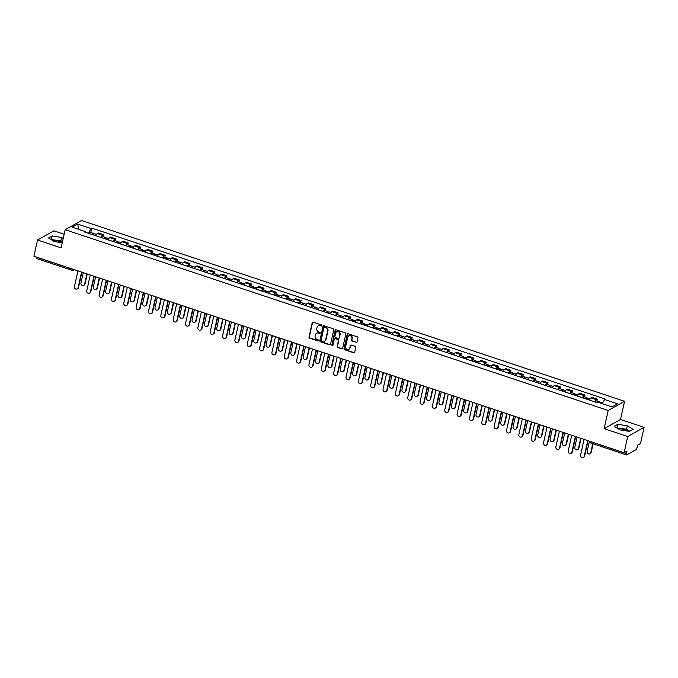 <?xml version="1.0" encoding="UTF-8"?>
<svg xmlns="http://www.w3.org/2000/svg" width="678" height="678" viewBox="0 0 678 678"><rect width="100%" height="100%" fill="white"/><g stroke="black" fill="none" stroke-linecap="round" stroke-linejoin="round"><path stroke-width="1.02" d="M321.838 325.635A0.602 0.542 -119.3 0 0 321.423 324.898L313.168 322.152A0.856 0.78 -119.3 0 0 312.211 322.686L308.999 337.085A0.856 0.78 -119.3 0 0 309.592 338.136L317.846 340.89A0.602 0.542 -119.3 0 0 318.516 340.509A0.602 0.542 -119.3 0 0 318.101 339.771L317.033 339.415A2.754 2.483 -119.3 0 1 315.117 336.025L315.389 334.83A2.754 2.483 -119.3 0 1 318.44 333.093L319.507 333.449A0.602 0.542 -119.3 0 0 320.177 333.076A0.602 0.542 -119.3 0 0 319.762 332.33L318.694 331.974A2.754 2.483 -119.3 0 1 316.779 328.593L317.05 327.389A2.754 2.483 -119.3 0 1 320.109 325.66L321.177 326.016A0.602 0.542 -119.3 0 0 321.838 325.635M52.562 240.47A6.831 2.068 -167.4 0 1 59.766 241.495A6.831 2.068 -167.4 0 1 62.291 242.58M618.234 428.801A6.831 2.068 -167.4 0 1 625.438 429.827A6.831 2.068 -167.4 0 1 628.498 431.25M356.069 342.492A0.856 0.78 -119.3 0 0 357.026 341.949L357.925 337.907A0.856 0.78 -119.3 0 0 357.331 336.847L348.161 333.796A0.856 0.78 -119.3 0 0 347.212 334.339L343.992 348.729A0.856 0.78 -119.3 0 0 344.594 349.789L353.755 352.84A0.856 0.78 -119.3 0 0 354.713 352.297L355.797 347.424A0.856 0.78 -119.3 0 0 355.204 346.365L351.28 345.06A0.856 0.78 -119.3 0 0 350.323 345.602L349.78 348.017A2.297 2.076 -119.3 0 1 346.466 349.034A2.297 2.076 -119.3 0 1 345.627 346.636L347.746 337.161A2.297 2.076 -119.3 0 1 351.06 336.144A2.297 2.076 -119.3 0 1 351.899 338.542L351.551 340.127A0.856 0.78 -119.3 0 0 352.145 341.178L356.399 342.305A0.856 0.78 -119.3 0 0 356.823 342.322M608.2 410.504L604.14 428.666L627.726 436.513L624.099 452.726L33.9 256.225L37.527 240.012L61.105 247.868L65.164 229.706L608.2 410.504L624.574 401.308L81.546 220.511L65.164 229.706M333.771 329.864A0.856 0.78 -119.3 0 0 333.169 328.805L324.008 325.754A0.856 0.78 -119.3 0 0 323.05 326.296L319.83 340.687A0.856 0.78 -119.3 0 0 320.431 341.746L329.601 344.797A0.856 0.78 -119.3 0 0 330.55 344.255L333.771 329.864M336.085 329.779L345.255 332.83A0.856 0.78 -119.3 0 1 345.848 333.89L342.636 348.28A0.856 0.78 -119.3 0 1 341.678 348.823L337.754 347.517A0.856 0.78 -119.3 0 1 337.152 346.458L338.458 340.619A0.856 0.78 -119.3 0 0 337.864 339.559L335.263 338.695A0.856 0.78 -119.3 0 0 334.305 339.237L332.949 345.314A0.602 0.542 -119.3 0 1 332.076 345.577A0.602 0.542 -119.3 0 1 331.856 344.949L335.127 330.322A0.856 0.78 -119.3 0 1 336.085 329.779M627.726 436.513L644.1 427.326L640.473 443.539L637.574 445.166L637.015 447.692A1.754 0.534 108.4 0 1 635.998 449.684L626.726 454.887A1.754 0.534 108.4 0 1 626.531 454.921L590.691 442.98A1.754 0.534 -71.6 0 1 590.589 441.692L626.43 453.624A1.754 0.534 108.4 0 0 626.531 454.921M64.156 234.241L53.901 230.825L37.527 240.012M644.1 427.326L620.514 419.479L624.574 401.308M624.099 452.726L626.997 451.099L626.43 453.624M36.527 258.386A1.754 0.534 -71.6 0 1 36.332 258.42A1.754 0.534 -71.6 0 1 36.231 257.123L72.08 269.056A1.754 0.525 12.6 0 0 73.182 269.302M100.997 237.461A4.026 1.229 -71.6 0 1 102.539 235.283L97.31 233.546A4.026 1.229 108.4 0 0 95.767 235.724M97.31 233.546L98.31 232.986L103.531 234.724L103.107 236.622M102.539 235.283L103.531 234.724M115.455 240.732L115.879 238.834L110.658 237.097L109.658 237.656A4.026 1.229 108.4 0 0 108.116 239.834M113.336 241.571A4.026 1.229 -71.6 0 1 114.879 239.393L115.879 238.834M127.803 244.843L128.227 242.944L123.006 241.207L122.006 241.766A4.026 1.229 108.4 0 0 120.464 243.944M125.684 245.682A4.026 1.229 -71.6 0 1 127.227 243.504L128.227 242.944M140.143 248.953L140.566 247.055L135.346 245.317L134.346 245.877A4.026 1.229 108.4 0 0 132.812 248.046M138.032 249.792A4.026 1.229 -71.6 0 1 139.575 247.614L140.566 247.055M152.491 253.064L152.914 251.165L147.694 249.428L146.694 249.987A4.026 1.229 108.4 0 0 145.151 252.157M150.372 253.903A4.026 1.229 -71.6 0 1 151.914 251.724L152.914 251.165M164.839 257.174L165.263 255.275L160.042 253.538L159.042 254.097A4.026 1.229 108.4 0 0 157.499 256.267M162.72 258.013A4.026 1.229 -71.6 0 1 164.262 255.835L165.263 255.275M177.178 261.284L177.611 259.386L172.382 257.64L171.381 258.208A4.026 1.229 108.4 0 0 169.847 260.377M175.068 262.123A4.026 1.229 -71.6 0 1 176.611 259.945L177.611 259.386M189.526 265.395L189.95 263.496L184.73 261.75L183.73 262.318A4.026 1.229 108.4 0 0 182.187 264.488M187.408 266.234A4.026 1.229 -71.6 0 1 188.95 264.056L189.95 263.496M201.875 269.505L202.298 267.607L197.078 265.861L196.078 266.429A4.026 1.229 108.4 0 0 194.535 268.598M199.756 270.344A4.026 1.229 -71.6 0 1 201.298 268.166L202.298 267.607M214.214 273.615L214.646 271.717L209.417 269.971L208.417 270.539A4.026 1.229 108.4 0 0 206.883 272.709M212.104 274.454A4.026 1.229 -71.6 0 1 213.646 272.276L214.646 271.717M226.562 277.726L226.986 275.827L221.765 274.082L220.765 274.649A4.026 1.229 108.4 0 0 219.223 276.819M224.443 278.565A4.026 1.229 -71.6 0 1 225.986 276.387L226.986 275.827M238.91 281.836L239.334 279.938L234.113 278.192L233.113 278.76A4.026 1.229 108.4 0 0 231.571 280.929M236.791 282.675A4.026 1.229 -71.6 0 1 238.334 280.497L239.334 279.938M251.25 285.947L251.682 284.048L246.453 282.302L245.453 282.87A4.026 1.229 108.4 0 0 243.919 285.04M249.14 286.786A4.026 1.229 -71.6 0 1 250.682 284.607L251.682 284.048M263.598 290.057L264.022 288.158L258.801 286.413L257.801 286.98A4.026 1.229 108.4 0 0 256.259 289.15M261.479 290.887A4.026 1.229 -71.6 0 1 263.022 288.718L264.022 288.158M275.946 294.167L276.37 292.269L271.149 290.523L270.149 291.082A4.026 1.229 108.4 0 0 268.607 293.26M273.827 294.998A4.026 1.229 -71.6 0 1 275.37 292.828L276.37 292.269M288.286 298.278L288.718 296.379L283.489 294.633L282.489 295.193A4.026 1.229 108.4 0 0 280.955 297.371M286.175 299.108A4.026 1.229 -71.6 0 1 287.718 296.939L288.718 296.379M300.634 302.388L301.057 300.481L295.837 298.744L294.837 299.303A4.026 1.229 108.4 0 0 293.294 301.481M298.515 303.219A4.026 1.229 -71.6 0 1 300.057 301.049L301.057 300.481M312.982 306.498L313.406 304.591L308.185 302.854L307.185 303.413A4.026 1.229 108.4 0 0 305.642 305.592M310.863 307.329A4.026 1.229 -71.6 0 1 312.405 305.159L313.406 304.591M325.321 310.609L325.754 308.702L320.524 306.964L319.524 307.524A4.026 1.229 108.4 0 0 317.99 309.702M323.211 311.439A4.026 1.229 -71.6 0 1 324.754 309.27L325.754 308.702M337.669 314.719L338.093 312.812L332.873 311.075L331.873 311.634A4.026 1.229 108.4 0 0 330.33 313.812M335.551 315.55A4.026 1.229 -71.6 0 1 337.093 313.38L338.093 312.812M350.018 318.829L350.441 316.923L345.221 315.185L344.221 315.745A4.026 1.229 108.4 0 0 342.678 317.923M347.899 319.66A4.026 1.229 -71.6 0 1 349.441 317.49L350.441 316.923M362.357 322.94L362.789 321.033L357.56 319.296L356.56 319.855A4.026 1.229 108.4 0 0 355.026 322.033M360.247 323.77A4.026 1.229 -71.6 0 1 361.789 321.601L362.789 321.033M374.705 327.05L375.129 325.143L369.908 323.406L368.908 323.965A4.026 1.229 108.4 0 0 367.366 326.143M372.595 327.881A4.026 1.229 -71.6 0 1 374.129 325.711L375.129 325.143M387.053 331.161L387.477 329.254L382.256 327.516L381.256 328.076A4.026 1.229 108.4 0 0 379.714 330.254M384.935 331.991A4.026 1.229 -71.6 0 1 386.477 329.822L387.477 329.254M399.393 335.271L399.825 333.364L394.596 331.627L393.596 332.186A4.026 1.229 108.4 0 0 392.062 334.364M397.283 336.102A4.026 1.229 -71.6 0 1 398.825 333.923L399.825 333.364M411.741 339.381L412.165 337.474L406.944 335.737L405.944 336.296A4.026 1.229 108.4 0 0 404.402 338.475M409.631 340.212A4.026 1.229 -71.6 0 1 411.165 338.034L412.165 337.474M424.089 343.492L424.513 341.585L419.292 339.848L418.292 340.407A4.026 1.229 108.4 0 0 416.75 342.585M421.97 344.322A4.026 1.229 -71.6 0 1 423.513 342.144L424.513 341.585M436.429 347.602L436.861 345.695L431.632 343.958L430.632 344.517A4.026 1.229 108.4 0 0 429.098 346.695M434.318 348.433A4.026 1.229 -71.6 0 1 435.861 346.255L436.861 345.695M448.777 351.713L449.2 349.806L443.98 348.068L442.98 348.628A4.026 1.229 108.4 0 0 441.437 350.806M446.666 352.543A4.026 1.229 -71.6 0 1 448.2 350.365L449.2 349.806M461.125 355.823L461.549 353.916L456.328 352.179L455.328 352.738A4.026 1.229 108.4 0 0 453.785 354.916M459.006 356.653A4.026 1.229 -71.6 0 1 460.548 354.475L461.549 353.916M473.464 359.933L473.897 358.026L468.668 356.289L467.667 356.848A4.026 1.229 108.4 0 0 466.133 359.026M471.354 360.764A4.026 1.229 -71.6 0 1 472.897 358.586L473.897 358.026M485.812 364.044L486.236 362.137L481.016 360.399L480.016 360.959A4.026 1.229 108.4 0 0 478.473 363.137M483.702 364.874A4.026 1.229 -71.6 0 1 485.236 362.696L486.236 362.137M498.16 368.154L498.584 366.247L493.364 364.51L492.364 365.069A4.026 1.229 108.4 0 0 490.821 367.247M496.042 368.985A4.026 1.229 -71.6 0 1 497.584 366.806L498.584 366.247M510.5 372.264L510.932 370.358L505.703 368.62L504.703 369.179A4.026 1.229 108.4 0 0 503.169 371.358M508.39 373.095A4.026 1.229 -71.6 0 1 509.932 370.917L510.932 370.358M522.848 376.366L523.272 374.468L518.051 372.731L517.051 373.29A4.026 1.229 108.4 0 0 515.509 375.468M520.738 377.205A4.026 1.229 -71.6 0 1 522.272 375.027L523.272 374.468M535.196 380.477L535.62 378.578L530.399 376.841L529.399 377.4A4.026 1.229 108.4 0 0 527.857 379.578M533.077 381.316A4.026 1.229 -71.6 0 1 534.62 379.138L535.62 378.578M547.536 384.587L547.968 382.689L542.739 380.951L541.739 381.511A4.026 1.229 108.4 0 0 540.205 383.689M545.426 385.426A4.026 1.229 -71.6 0 1 546.968 383.248L547.968 382.689M559.884 388.697L560.308 386.799L555.087 385.062L554.087 385.621A4.026 1.229 108.4 0 0 552.545 387.799M557.774 389.536A4.026 1.229 -71.6 0 1 559.308 387.358L560.308 386.799M572.232 392.808L572.656 390.909L567.435 389.172L566.435 389.731A4.026 1.229 108.4 0 0 564.893 391.909M570.113 393.647A4.026 1.229 -71.6 0 1 571.656 391.469L572.656 390.909M584.572 396.918L585.004 395.02L579.775 393.282L578.775 393.842A4.026 1.229 108.4 0 0 577.241 396.02M582.461 397.757A4.026 1.229 -71.6 0 1 584.004 395.579L585.004 395.02M596.92 401.029L597.343 399.13L592.123 397.393L591.123 397.952A4.026 1.229 108.4 0 0 589.58 400.13M594.809 401.868A4.026 1.229 -71.6 0 1 596.343 399.689L597.343 399.13M85.657 232.351L85.479 231.605L72.19 227.181L77.69 224.096L90.988 228.52L88.538 233.308M602.115 403.613L605.03 398.978L91.75 228.088L90.988 228.52M604.259 399.41L617.556 403.834L612.056 406.919L598.759 402.495L597.988 402.927L84.708 232.037L85.479 231.605M63.215 238.436L61.63 237.461L52.164 235.936L48.519 237.986L54.325 241.554L62.232 242.826M604.14 428.666L620.514 419.479M633.108 429.36L627.294 425.792L617.836 424.275L614.183 426.318L619.997 429.886L629.455 431.403L633.108 429.36M90.767 232.512L91.75 228.088M77.69 224.096L78.877 229.41M62.452 241.851L60.867 240.876L51.062 239.546M60.867 240.876L61.63 237.461M51.401 239.359L52.164 235.936M629.794 431.216L626.531 429.208L616.734 427.886M626.531 429.208L627.294 425.792M617.065 427.691L617.836 424.275M321.736 325.855A0.602 0.542 -119.3 0 1 321.499 325.83L320.431 325.474A2.754 2.483 -119.3 0 0 318.355 325.737M316.694 333.169A2.754 2.483 -119.3 0 1 318.77 332.915L319.838 333.271A0.602 0.542 -119.3 0 0 320.075 333.296M312.744 322.126A0.856 0.78 -119.3 0 0 312.541 322.508L309.329 336.898A0.856 0.78 -119.3 0 0 309.922 337.958L318.177 340.703A0.602 0.542 -119.3 0 0 318.414 340.729M323.584 325.737A0.856 0.78 -119.3 0 0 323.381 326.11L320.16 340.509A0.856 0.78 -119.3 0 0 320.762 341.559L329.923 344.619A0.856 0.78 -119.3 0 0 330.347 344.636M324.609 327.16A0.602 0.542 -119.3 0 0 323.94 327.542L321.118 340.17A0.602 0.542 -119.3 0 0 321.533 340.915L322.66 341.288A2.754 2.483 -119.3 0 0 325.72 339.559L327.652 330.923A2.754 2.483 -119.3 0 0 325.737 327.533L324.94 326.974A0.602 0.542 -119.3 0 0 324.372 327.135M324.737 341.026A2.754 2.483 -119.3 0 0 326.05 339.373L325.72 339.559M324.94 326.974L326.067 327.355A2.754 2.483 -119.3 0 1 327.974 330.737L326.05 339.373M334.839 338.678A0.856 0.78 -119.3 0 1 335.585 338.508L338.186 339.381A0.856 0.78 -119.3 0 1 338.788 340.432L337.483 346.272A0.856 0.78 -119.3 0 0 338.085 347.331L342 348.636A0.856 0.78 -119.3 0 0 342.424 348.653M335.661 329.762A0.856 0.78 -119.3 0 0 335.457 330.135L332.186 344.763A0.602 0.542 -119.3 0 0 332.839 345.534M339.814 334.559A2.297 2.076 -119.3 0 0 336.61 331.864A2.297 2.076 -119.3 0 0 335.661 333.178L334.915 336.517A0.856 0.78 -119.3 0 0 335.508 337.576L338.11 338.441A0.856 0.78 -119.3 0 0 339.068 337.898L340.144 334.381A2.297 2.076 -119.3 0 0 336.78 331.779M338.864 338.28A0.856 0.78 -119.3 0 0 339.398 337.72L339.068 337.898M340.144 334.381L339.398 337.72M348.865 335.763A2.297 2.076 -119.3 0 1 352.229 338.364L351.874 339.941A0.856 0.78 -119.3 0 0 352.475 341L356.399 342.305M348.992 349.229A2.297 2.076 -119.3 0 0 350.111 347.839L349.78 348.017M350.857 345.043A0.856 0.78 -119.3 0 0 350.653 345.416L350.111 347.839M347.738 333.779A0.856 0.78 -119.3 0 0 347.534 334.161L344.322 348.551A0.856 0.78 -119.3 0 0 344.916 349.611L354.086 352.662A0.856 0.78 -119.3 0 0 354.509 352.679M93.462 234.952A2.187 0.67 -71.6 0 1 94.513 233.757L96.479 234.419M83.258 272.658L80.962 282.929A2.017 1.822 -119.3 0 0 83.767 285.294A2.017 1.822 -119.3 0 0 84.606 284.141L86.903 273.87M92.488 234.63L92.928 234.774M92.115 234.503A2.187 0.67 -71.6 0 1 93.174 233.317A2.187 0.67 -71.6 0 1 93.31 234.902M89.267 233.554A2.187 0.67 -71.6 0 1 90.327 232.368L93.174 233.317M87.25 273.988L85.03 283.904A2.017 1.822 60.7 0 1 83.97 285.158M81.911 272.209L78.478 287.574A2.017 1.822 60.7 0 1 77.419 288.828M77.928 270.886L74.41 286.608A2.017 1.822 -119.3 0 0 77.216 288.964A2.017 1.822 -119.3 0 0 78.055 287.819L81.572 272.098M105.802 239.063A2.187 0.67 -71.6 0 1 106.861 237.868L108.827 238.529M95.606 276.768L93.31 287.04A2.017 1.822 -119.3 0 0 96.115 289.404A2.017 1.822 -119.3 0 0 96.954 288.252L99.242 277.98M104.836 238.741L105.276 238.885M104.463 238.614A2.187 0.67 -71.6 0 1 105.514 237.427A2.187 0.67 -71.6 0 1 105.649 239.012M101.607 237.664A2.187 0.67 -71.6 0 1 102.666 236.478L105.514 237.427M99.59 278.099L97.378 288.014A2.017 1.822 60.7 0 1 96.318 289.269M118.15 243.173A2.187 0.67 -71.6 0 1 119.209 241.978L121.176 242.639M107.955 280.878L105.658 291.15A2.017 1.822 -119.3 0 0 108.463 293.515A2.017 1.822 -119.3 0 0 109.294 292.362L111.59 282.09M117.184 242.851L117.616 242.995M116.802 242.724A2.187 0.67 -71.6 0 1 117.862 241.538A2.187 0.67 -71.6 0 1 117.997 243.122M113.955 241.775A2.187 0.67 -71.6 0 1 115.014 240.588L117.862 241.538M111.938 282.209L109.717 292.125A2.017 1.822 60.7 0 1 108.666 293.379M94.259 276.319L90.827 291.684A2.017 1.822 60.7 0 1 89.767 292.938M90.276 274.997L86.759 290.718A2.017 1.822 -119.3 0 0 89.564 293.074A2.017 1.822 -119.3 0 0 90.403 291.93L93.911 276.209M106.607 280.429L103.166 295.794A2.017 1.822 60.7 0 1 102.115 297.049M102.615 279.107L99.107 294.828A2.017 1.822 -119.3 0 0 101.912 297.184A2.017 1.822 -119.3 0 0 102.742 296.04L106.26 280.319M130.498 247.284A2.187 0.67 -71.6 0 1 131.549 246.089L133.515 246.75M120.294 284.989L117.997 295.261A2.017 1.822 -119.3 0 0 120.803 297.625A2.017 1.822 -119.3 0 0 121.642 296.472L123.938 286.201M129.523 246.962L129.964 247.106M129.151 246.834A2.187 0.67 -71.6 0 1 130.21 245.648A2.187 0.67 -71.6 0 1 130.346 247.233M126.303 245.885A2.187 0.67 -71.6 0 1 127.362 244.699L130.21 245.648M124.286 286.319L122.065 296.235A2.017 1.822 60.7 0 1 121.006 297.489M142.838 251.394A2.187 0.67 -71.6 0 1 143.897 250.199L145.863 250.86M132.642 289.099L130.346 299.371A2.017 1.822 -119.3 0 0 133.151 301.735A2.017 1.822 -119.3 0 0 133.99 300.583L136.278 290.311M141.871 251.072L142.312 251.216M141.499 250.945A2.187 0.67 -71.6 0 1 142.549 249.758A2.187 0.67 -71.6 0 1 142.685 251.343M138.643 249.996A2.187 0.67 -71.6 0 1 139.702 248.809L142.549 249.758M136.625 290.43L134.413 300.346A2.017 1.822 60.7 0 1 133.354 301.6M155.186 255.504A2.187 0.67 -71.6 0 1 156.245 254.309L158.211 254.97M144.99 293.21L142.694 303.481A2.017 1.822 -119.3 0 0 145.499 305.846A2.017 1.822 -119.3 0 0 146.329 304.693L148.626 294.421M154.22 255.182L154.652 255.326M153.838 255.055A2.187 0.67 -71.6 0 1 154.898 253.869A2.187 0.67 -71.6 0 1 155.033 255.453M150.991 254.106A2.187 0.67 -71.6 0 1 152.05 252.919L154.898 253.869M148.974 294.54L146.753 304.456A2.017 1.822 60.7 0 1 145.702 305.71M118.947 284.54L115.514 299.905A2.017 1.822 60.7 0 1 114.455 301.159M114.963 283.218L111.446 298.939A2.017 1.822 -119.3 0 0 114.251 301.295A2.017 1.822 -119.3 0 0 115.091 300.151L118.608 284.429M131.295 288.65L127.862 304.015A2.017 1.822 60.7 0 1 126.803 305.269M127.311 287.328L123.794 303.049A2.017 1.822 -119.3 0 0 126.6 305.405A2.017 1.822 -119.3 0 0 127.439 304.261L130.947 288.54M143.643 292.76L140.202 308.126A2.017 1.822 60.7 0 1 139.151 309.38M139.651 291.438L136.142 307.151A2.017 1.822 -119.3 0 0 138.948 309.515A2.017 1.822 -119.3 0 0 139.778 308.371L143.295 292.65M167.534 259.615A2.187 0.67 -71.6 0 1 168.585 258.42L170.551 259.081M157.33 297.32L155.033 307.592A2.017 1.822 -119.3 0 0 157.838 309.956A2.017 1.822 -119.3 0 0 158.677 308.804L160.974 298.532M166.559 259.293L167 259.437M166.186 259.166A2.187 0.67 -71.6 0 1 167.246 257.979A2.187 0.67 -71.6 0 1 167.381 259.564M163.339 258.216A2.187 0.67 -71.6 0 1 164.398 257.03L167.246 257.979M161.322 298.651L159.101 308.566A2.017 1.822 60.7 0 1 158.042 309.821M155.982 296.871L152.55 312.236A2.017 1.822 60.7 0 1 151.491 313.49M151.999 295.549L148.482 311.261A2.017 1.822 -119.3 0 0 151.287 313.626A2.017 1.822 -119.3 0 0 152.126 312.473L155.643 296.761M179.873 263.725A2.187 0.67 -71.6 0 1 180.933 262.53L182.899 263.191M169.678 301.43L167.381 311.702A2.017 1.822 -119.3 0 0 170.186 314.067A2.017 1.822 -119.3 0 0 171.026 312.914L173.314 302.642M178.907 263.403L179.348 263.547M178.534 263.276A2.187 0.67 -71.6 0 1 179.585 262.089A2.187 0.67 -71.6 0 1 179.721 263.674M175.678 262.327A2.187 0.67 -71.6 0 1 176.738 261.14L179.585 262.089M173.661 302.761L171.449 312.677A2.017 1.822 60.7 0 1 170.39 313.931M168.33 300.981L164.898 316.346A2.017 1.822 60.7 0 1 163.839 317.601M164.347 299.659L160.83 315.372A2.017 1.822 -119.3 0 0 163.635 317.736A2.017 1.822 -119.3 0 0 164.474 316.584L167.983 300.871M192.221 267.835A2.187 0.67 -71.6 0 1 193.281 266.64L195.247 267.301M182.026 305.541L179.729 315.812A2.017 1.822 -119.3 0 0 182.535 318.177A2.017 1.822 -119.3 0 0 183.365 317.024L185.662 306.753M191.255 267.513L191.688 267.657M190.874 267.386A2.187 0.67 -71.6 0 1 191.933 266.2A2.187 0.67 -71.6 0 1 192.069 267.785M188.026 266.437A2.187 0.67 -71.6 0 1 189.086 265.251L191.933 266.2M186.009 306.871L183.789 316.787A2.017 1.822 60.7 0 1 182.738 318.041M180.679 305.092L177.246 320.457A2.017 1.822 60.7 0 1 176.187 321.711M176.687 303.769L173.178 319.482A2.017 1.822 -119.3 0 0 175.983 321.847A2.017 1.822 -119.3 0 0 176.814 320.694L180.331 304.981M204.57 271.946A2.187 0.67 -71.6 0 1 205.62 270.751L207.587 271.412M194.366 309.651L192.069 319.923A2.017 1.822 -119.3 0 0 194.874 322.287A2.017 1.822 -119.3 0 0 195.713 321.135L198.01 310.863M203.595 271.615L204.036 271.768M203.222 271.497A2.187 0.67 -71.6 0 1 204.281 270.302A2.187 0.67 -71.6 0 1 204.417 271.895M200.374 270.547A2.187 0.67 -71.6 0 1 201.434 269.361L204.281 270.302M198.357 310.982L196.137 320.897A2.017 1.822 60.7 0 1 195.078 322.152M193.018 309.202L189.586 324.567A2.017 1.822 60.7 0 1 188.526 325.821M189.035 307.88L185.518 323.592A2.017 1.822 -119.3 0 0 188.323 325.957A2.017 1.822 -119.3 0 0 189.162 324.804L192.679 309.092M216.909 276.056A2.187 0.67 -71.6 0 1 217.969 274.861L219.935 275.522M206.714 313.761L204.417 324.033A2.017 1.822 -119.3 0 0 207.222 326.389A2.017 1.822 -119.3 0 0 208.061 325.245L210.35 314.973M215.943 275.726L216.384 275.878M215.57 275.607A2.187 0.67 -71.6 0 1 216.621 274.412A2.187 0.67 -71.6 0 1 216.757 275.997M212.714 274.658A2.187 0.67 -71.6 0 1 213.773 273.471L216.621 274.412M210.697 315.092L208.485 325.008A2.017 1.822 60.7 0 1 207.426 326.262M205.366 313.312L201.934 328.677A2.017 1.822 60.7 0 1 200.874 329.932M201.383 311.99L197.866 327.703A2.017 1.822 -119.3 0 0 200.671 330.067A2.017 1.822 -119.3 0 0 201.51 328.915L205.019 313.202M229.257 280.158A2.187 0.67 -71.6 0 1 230.317 278.972L232.283 279.633M219.062 317.872L216.765 328.144A2.017 1.822 -119.3 0 0 219.57 330.5A2.017 1.822 -119.3 0 0 220.401 329.355L222.698 319.084M228.291 279.836L228.723 279.989M227.91 279.717A2.187 0.67 -71.6 0 1 228.969 278.522A2.187 0.67 -71.6 0 1 229.105 280.107M225.062 278.768A2.187 0.67 -71.6 0 1 226.121 277.582L228.969 278.522M223.045 319.202L220.825 329.118A2.017 1.822 60.7 0 1 219.774 330.364M217.714 317.423L214.282 332.788A2.017 1.822 60.7 0 1 213.223 334.042M213.723 316.101L210.214 331.813A2.017 1.822 -119.3 0 0 213.019 334.178A2.017 1.822 -119.3 0 0 213.85 333.025L217.367 317.312M241.605 284.268A2.187 0.67 -71.6 0 1 242.656 283.082L244.622 283.735M231.401 321.982L229.105 332.254A2.017 1.822 -119.3 0 0 231.91 334.61A2.017 1.822 -119.3 0 0 232.749 333.466L235.046 323.194M240.631 283.946L241.071 284.099M240.258 283.828A2.187 0.67 -71.6 0 1 241.317 282.633A2.187 0.67 -71.6 0 1 241.453 284.218M237.41 282.879A2.187 0.67 -71.6 0 1 238.47 281.692L241.317 282.633M235.393 323.313L233.173 333.229A2.017 1.822 60.7 0 1 232.113 334.474M230.054 321.533L226.621 336.898A2.017 1.822 60.7 0 1 225.571 338.153M226.071 320.211L222.554 335.924A2.017 1.822 -119.3 0 0 225.359 338.288A2.017 1.822 -119.3 0 0 226.198 337.136L229.715 321.423M253.945 288.379A2.187 0.67 -71.6 0 1 255.004 287.192L256.97 287.845M243.749 326.093L241.453 336.364A2.017 1.822 -119.3 0 0 244.258 338.72A2.017 1.822 -119.3 0 0 245.097 337.576L247.385 327.305M252.979 288.057L253.419 288.209M252.606 287.938A2.187 0.67 -71.6 0 1 253.657 286.743A2.187 0.67 -71.6 0 1 253.792 288.328M249.75 286.989A2.187 0.67 -71.6 0 1 250.809 285.794L253.657 286.743M247.733 327.423L245.521 337.339A2.017 1.822 60.7 0 1 244.461 338.585M242.402 325.643L238.97 341.009A2.017 1.822 60.7 0 1 237.91 342.263M238.419 324.313L234.902 340.034A2.017 1.822 -119.3 0 0 237.707 342.398A2.017 1.822 -119.3 0 0 238.546 341.246L242.054 325.525M266.293 292.489A2.187 0.67 -71.6 0 1 267.352 291.303L269.319 291.955M256.098 330.203L253.801 340.475A2.017 1.822 -119.3 0 0 256.606 342.831A2.017 1.822 -119.3 0 0 257.437 341.687L259.733 331.415M265.327 292.167L265.759 292.32M264.945 292.049A2.187 0.67 -71.6 0 1 266.005 290.854A2.187 0.67 -71.6 0 1 266.14 292.438M262.098 291.099A2.187 0.67 -71.6 0 1 263.157 289.904L266.005 290.854M260.081 331.534L257.869 341.441A2.017 1.822 60.7 0 1 256.809 342.695M254.75 329.754L251.318 345.119A2.017 1.822 60.7 0 1 250.258 346.373M250.758 328.423L247.25 344.144A2.017 1.822 -119.3 0 0 250.055 346.509A2.017 1.822 -119.3 0 0 250.885 345.356L254.403 329.635M278.641 296.6A2.187 0.67 -71.6 0 1 279.692 295.413L281.658 296.066M268.437 334.313L266.14 344.585A2.017 1.822 -119.3 0 0 268.946 346.941A2.017 1.822 -119.3 0 0 269.785 345.797L272.081 335.525M277.666 296.278L278.107 296.43M277.294 296.159A2.187 0.67 -71.6 0 1 278.353 294.964A2.187 0.67 -71.6 0 1 278.489 296.549M274.446 295.21A2.187 0.67 -71.6 0 1 275.505 294.015L278.353 294.964M272.429 335.644L270.208 345.551A2.017 1.822 60.7 0 1 269.158 346.805M267.09 333.864L263.657 349.229A2.017 1.822 60.7 0 1 262.606 350.484M263.106 332.534L259.589 348.255A2.017 1.822 -119.3 0 0 262.394 350.619A2.017 1.822 -119.3 0 0 263.234 349.467L266.751 333.746M290.981 300.71A2.187 0.67 -71.6 0 1 292.04 299.523L294.006 300.176M280.785 338.424L278.489 348.695A2.017 1.822 -119.3 0 0 281.294 351.051A2.017 1.822 -119.3 0 0 282.133 349.907L284.421 339.636M290.014 300.388L290.455 300.54M289.642 300.269A2.187 0.67 -71.6 0 1 290.692 299.074A2.187 0.67 -71.6 0 1 290.828 300.659M286.786 299.32A2.187 0.67 -71.6 0 1 287.845 298.125L290.692 299.074M284.768 339.754L282.556 349.662A2.017 1.822 60.7 0 1 281.497 350.916M279.438 337.975L276.005 353.34A2.017 1.822 60.7 0 1 274.946 354.594M275.454 336.644L271.937 352.365A2.017 1.822 -119.3 0 0 274.743 354.73A2.017 1.822 -119.3 0 0 275.582 353.577L279.09 337.856M303.329 304.82A2.187 0.67 -71.6 0 1 304.388 303.634L306.354 304.286M293.133 342.534L290.837 352.806A2.017 1.822 -119.3 0 0 293.642 355.162A2.017 1.822 -119.3 0 0 294.472 354.018L296.769 343.746M302.363 304.498L302.795 304.651M301.981 304.38A2.187 0.67 -71.6 0 1 303.041 303.185A2.187 0.67 -71.6 0 1 303.176 304.769M299.134 303.43A2.187 0.67 -71.6 0 1 300.193 302.235L303.041 303.185M297.117 343.865L294.905 353.772A2.017 1.822 60.7 0 1 293.845 355.026M291.786 342.085L288.353 357.45A2.017 1.822 60.7 0 1 287.294 358.704M287.794 340.754L284.285 356.475A2.017 1.822 -119.3 0 0 287.091 358.84A2.017 1.822 -119.3 0 0 287.921 357.687L291.438 341.966M315.677 308.931A2.187 0.67 -71.6 0 1 316.728 307.744L318.694 308.397M305.473 346.644L303.176 356.916A2.017 1.822 -119.3 0 0 305.981 359.272A2.017 1.822 -119.3 0 0 306.82 358.128L309.117 347.856M314.702 308.609L315.143 308.761M314.329 308.49A2.187 0.67 -71.6 0 1 315.389 307.295A2.187 0.67 -71.6 0 1 315.524 308.88M311.482 307.541A2.187 0.67 -71.6 0 1 312.541 306.346L315.389 307.295M309.465 347.975L307.244 357.882A2.017 1.822 60.7 0 1 306.193 359.137M304.125 346.195L300.693 361.56A2.017 1.822 60.7 0 1 299.642 362.815M300.142 344.865L296.625 360.586A2.017 1.822 -119.3 0 0 299.43 362.95A2.017 1.822 -119.3 0 0 300.269 361.798L303.786 346.077M328.016 313.041A2.187 0.67 -71.6 0 1 329.076 311.855L331.042 312.507M317.821 350.755L315.524 361.027A2.017 1.822 -119.3 0 0 318.329 363.383A2.017 1.822 -119.3 0 0 319.169 362.238L321.457 351.967M327.05 312.719L327.491 312.872M326.677 312.592A2.187 0.67 -71.6 0 1 327.728 311.405A2.187 0.67 -71.6 0 1 327.864 312.99M323.821 311.651A2.187 0.67 -71.6 0 1 324.881 310.456L327.728 311.405M321.804 352.085L319.592 361.993A2.017 1.822 60.7 0 1 318.533 363.247M316.473 350.306L313.041 365.671A2.017 1.822 60.7 0 1 311.982 366.925M312.49 348.975L308.973 364.696A2.017 1.822 -119.3 0 0 311.778 367.061A2.017 1.822 -119.3 0 0 312.617 365.908L316.126 350.187M340.364 317.151A2.187 0.67 -71.6 0 1 341.424 315.965L343.39 316.618M330.169 354.865L327.872 365.137A2.017 1.822 -119.3 0 0 330.678 367.493A2.017 1.822 -119.3 0 0 331.508 366.349L333.805 356.077M339.398 316.829L339.831 316.973M339.017 316.702A2.187 0.67 -71.6 0 1 340.076 315.516A2.187 0.67 -71.6 0 1 340.212 317.101M336.169 315.762A2.187 0.67 -71.6 0 1 337.229 314.567L340.076 315.516M334.152 356.187L331.94 366.103A2.017 1.822 60.7 0 1 330.881 367.357M328.822 354.416L325.389 369.781A2.017 1.822 60.7 0 1 324.33 371.036M324.83 353.085L321.321 368.807A2.017 1.822 -119.3 0 0 324.126 371.171A2.017 1.822 -119.3 0 0 324.957 370.019L328.474 354.297M352.713 321.262A2.187 0.67 -71.6 0 1 353.763 320.075L355.73 320.728M342.509 358.976L340.212 369.247A2.017 1.822 -119.3 0 0 343.017 371.603A2.017 1.822 -119.3 0 0 343.856 370.459L346.153 360.188M351.738 320.94L352.179 321.084M351.365 320.813A2.187 0.67 -71.6 0 1 352.424 319.626A2.187 0.67 -71.6 0 1 352.56 321.211M348.517 319.872A2.187 0.67 -71.6 0 1 349.577 318.677L352.424 319.626M346.5 360.298L344.28 370.213A2.017 1.822 60.7 0 1 343.229 371.468M341.161 358.526L337.729 373.892A2.017 1.822 60.7 0 1 336.678 375.146M337.178 357.196L333.661 372.917A2.017 1.822 -119.3 0 0 336.466 375.281A2.017 1.822 -119.3 0 0 337.305 374.129L340.822 358.408M365.052 325.372A2.187 0.67 -71.6 0 1 366.112 324.186L368.078 324.838M354.857 363.086L352.56 373.358A2.017 1.822 -119.3 0 0 355.365 375.714A2.017 1.822 -119.3 0 0 356.204 374.57L358.493 364.298M364.086 325.05L364.527 325.194M363.713 324.923A2.187 0.67 -71.6 0 1 364.764 323.737A2.187 0.67 -71.6 0 1 364.9 325.321M360.857 323.982A2.187 0.67 -71.6 0 1 361.916 322.787L364.764 323.737M358.84 364.408L356.628 374.324A2.017 1.822 60.7 0 1 355.569 375.578M353.509 362.637L350.077 378.002A2.017 1.822 60.7 0 1 349.017 379.256M349.526 361.306L346.009 377.027A2.017 1.822 -119.3 0 0 348.814 379.392A2.017 1.822 -119.3 0 0 349.653 378.239L353.162 362.518M377.4 329.483A2.187 0.67 -71.6 0 1 378.46 328.296L380.426 328.949M367.205 367.196L364.908 377.468A2.017 1.822 -119.3 0 0 367.713 379.824A2.017 1.822 -119.3 0 0 368.544 378.68L370.841 368.408M376.434 329.161L376.866 329.305M376.053 329.033A2.187 0.67 -71.6 0 1 377.112 327.847A2.187 0.67 -71.6 0 1 377.248 329.432M373.205 328.093A2.187 0.67 -71.6 0 1 374.264 326.898L377.112 327.847M371.188 368.518L368.976 378.434A2.017 1.822 60.7 0 1 367.917 379.688M365.857 366.747L362.425 382.112A2.017 1.822 60.7 0 1 361.366 383.367M361.866 365.417L358.357 381.138A2.017 1.822 -119.3 0 0 361.162 383.502A2.017 1.822 -119.3 0 0 361.993 382.35L365.51 366.629M389.748 333.593A2.187 0.67 -71.6 0 1 390.799 332.406L392.765 333.059M379.544 371.307L377.248 381.57A2.017 1.822 -119.3 0 0 380.053 383.934A2.017 1.822 -119.3 0 0 380.892 382.79L383.189 372.519M388.774 333.271L389.214 333.415M388.401 333.144A2.187 0.67 -71.6 0 1 389.46 331.957A2.187 0.67 -71.6 0 1 389.596 333.542M385.553 332.195A2.187 0.67 -71.6 0 1 386.613 331.008L389.46 331.957M383.536 372.629L381.316 382.545A2.017 1.822 60.7 0 1 380.265 383.799M378.197 370.858L374.764 386.223A2.017 1.822 60.7 0 1 373.714 387.477M374.214 369.527L370.697 385.248A2.017 1.822 -119.3 0 0 373.502 387.613A2.017 1.822 -119.3 0 0 374.341 386.46L377.858 370.739M402.088 337.703A2.187 0.67 -71.6 0 1 403.147 336.517L405.113 337.169M391.892 375.417L389.596 385.68A2.017 1.822 -119.3 0 0 392.401 388.045A2.017 1.822 -119.3 0 0 393.24 386.892L395.528 376.629M401.122 337.381L401.562 337.525M400.749 337.254A2.187 0.67 -71.6 0 1 401.8 336.068A2.187 0.67 -71.6 0 1 401.935 337.652M397.893 336.305A2.187 0.67 -71.6 0 1 398.952 335.118L401.8 336.068M395.876 376.739L393.664 386.655A2.017 1.822 60.7 0 1 392.604 387.909M390.545 374.968L387.113 390.333A2.017 1.822 60.7 0 1 386.053 391.587M386.562 373.637L383.045 389.358A2.017 1.822 -119.3 0 0 385.85 391.723A2.017 1.822 -119.3 0 0 386.689 390.57L390.197 374.849M414.436 341.814A2.187 0.67 -71.6 0 1 415.495 340.627L417.462 341.28M404.241 379.527L401.944 389.791A2.017 1.822 -119.3 0 0 404.749 392.155A2.017 1.822 -119.3 0 0 405.58 391.003L407.876 380.739M413.47 341.492L413.902 341.636M413.088 341.365A2.187 0.67 -71.6 0 1 414.148 340.178A2.187 0.67 -71.6 0 1 414.283 341.763M410.241 340.415A2.187 0.67 -71.6 0 1 411.3 339.229L414.148 340.178M408.224 380.85L406.012 390.765A2.017 1.822 60.7 0 1 404.952 392.02M402.893 379.078L399.461 394.443A2.017 1.822 60.7 0 1 398.401 395.698M398.901 377.748L395.393 393.469A2.017 1.822 -119.3 0 0 398.198 395.833A2.017 1.822 -119.3 0 0 399.028 394.681L402.546 378.96M426.784 345.924A2.187 0.67 -71.6 0 1 427.835 344.738L429.801 345.39M416.58 383.638L414.283 393.901A2.017 1.822 -119.3 0 0 417.089 396.266A2.017 1.822 -119.3 0 0 417.928 395.113L420.224 384.85M425.809 345.602L426.25 345.746M425.437 345.475A2.187 0.67 -71.6 0 1 426.496 344.288A2.187 0.67 -71.6 0 1 426.632 345.873M422.589 344.526A2.187 0.67 -71.6 0 1 423.648 343.339L426.496 344.288M420.572 384.96L418.351 394.876A2.017 1.822 60.7 0 1 417.301 396.13M415.233 383.189L411.8 398.554A2.017 1.822 60.7 0 1 410.749 399.808M411.249 381.858L407.732 397.579A2.017 1.822 -119.3 0 0 410.537 399.944A2.017 1.822 -119.3 0 0 411.377 398.791L414.894 383.07M439.124 350.034A2.187 0.67 -71.6 0 1 440.183 348.848L442.149 349.501M428.928 387.748L426.632 398.011A2.017 1.822 -119.3 0 0 429.437 400.376A2.017 1.822 -119.3 0 0 430.276 399.223L432.564 388.96M438.158 349.712L438.598 349.856M437.785 349.585A2.187 0.67 -71.6 0 1 438.835 348.399A2.187 0.67 -71.6 0 1 438.971 349.984M434.929 348.636A2.187 0.67 -71.6 0 1 435.988 347.45L438.835 348.399M432.911 389.07L430.7 398.986A2.017 1.822 60.7 0 1 429.64 400.24M427.581 387.299L424.148 402.664A2.017 1.822 60.7 0 1 423.089 403.919M423.597 385.968L420.08 401.69A2.017 1.822 -119.3 0 0 422.886 404.054A2.017 1.822 -119.3 0 0 423.725 402.901L427.233 387.18M451.472 354.145A2.187 0.67 -71.6 0 1 452.531 352.958L454.497 353.611M441.276 391.859L438.98 402.122A2.017 1.822 -119.3 0 0 441.785 404.486A2.017 1.822 -119.3 0 0 442.615 403.334L444.912 393.071M450.506 353.823L450.938 353.967M450.124 353.696A2.187 0.67 -71.6 0 1 451.184 352.509A2.187 0.67 -71.6 0 1 451.319 354.094M447.277 352.746A2.187 0.67 -71.6 0 1 448.336 351.56L451.184 352.509M445.26 393.181L443.048 403.096A2.017 1.822 60.7 0 1 441.988 404.351M439.929 391.409L436.496 406.775A2.017 1.822 60.7 0 1 435.437 408.029M435.937 390.079L432.428 405.8A2.017 1.822 -119.3 0 0 435.234 408.164A2.017 1.822 -119.3 0 0 436.064 407.012L439.581 391.291M463.82 358.255A2.187 0.67 -71.6 0 1 464.871 357.069L466.837 357.721M453.616 395.969L451.319 406.232A2.017 1.822 -119.3 0 0 454.124 408.597A2.017 1.822 -119.3 0 0 454.963 407.444L457.26 397.181M462.845 357.933L463.286 358.077M462.472 357.806A2.187 0.67 -71.6 0 1 463.532 356.62A2.187 0.67 -71.6 0 1 463.667 358.204M459.625 356.857A2.187 0.67 -71.6 0 1 460.684 355.67L463.532 356.62M457.608 397.291L455.387 407.207A2.017 1.822 60.7 0 1 454.336 408.461M452.268 395.52L448.836 410.885A2.017 1.822 60.7 0 1 447.785 412.139M448.285 394.189L444.768 409.91A2.017 1.822 -119.3 0 0 447.573 412.275A2.017 1.822 -119.3 0 0 448.412 411.122L451.929 395.401M476.159 362.366A2.187 0.67 -71.6 0 1 477.219 361.179L479.185 361.832M465.964 400.079L463.667 410.343A2.017 1.822 -119.3 0 0 466.472 412.707A2.017 1.822 -119.3 0 0 467.312 411.554L469.6 401.291M475.193 362.044L475.634 362.188M474.82 361.916A2.187 0.67 -71.6 0 1 475.871 360.73A2.187 0.67 -71.6 0 1 476.007 362.315M471.964 360.967A2.187 0.67 -71.6 0 1 473.024 359.781L475.871 360.73M469.947 401.401L467.735 411.317A2.017 1.822 60.7 0 1 466.676 412.571M464.616 399.63L461.184 414.995A2.017 1.822 60.7 0 1 460.125 416.25M460.633 398.3L457.116 414.021A2.017 1.822 -119.3 0 0 459.921 416.385A2.017 1.822 -119.3 0 0 460.76 415.233L464.269 399.512M488.507 366.476A2.187 0.67 -71.6 0 1 489.567 365.289L491.533 365.942M478.312 404.19L476.015 414.453A2.017 1.822 -119.3 0 0 478.821 416.817A2.017 1.822 -119.3 0 0 479.651 415.665L481.948 405.402M487.541 366.154L487.974 366.298M487.16 366.027A2.187 0.67 -71.6 0 1 488.219 364.84A2.187 0.67 -71.6 0 1 488.355 366.425M484.312 365.078A2.187 0.67 -71.6 0 1 485.372 363.891L488.219 364.84M482.295 405.512L480.083 415.428A2.017 1.822 60.7 0 1 479.024 416.682M476.965 403.741L473.532 419.106A2.017 1.822 60.7 0 1 472.473 420.36M472.973 402.41L469.464 418.131A2.017 1.822 -119.3 0 0 472.269 420.496A2.017 1.822 -119.3 0 0 473.1 419.343L476.617 403.622M500.856 370.586A2.187 0.67 -71.6 0 1 501.906 369.4L503.873 370.052M490.652 408.3L488.355 418.563A2.017 1.822 -119.3 0 0 491.16 420.928A2.017 1.822 -119.3 0 0 491.999 419.775L494.296 409.512M499.881 370.264L500.322 370.408M499.508 370.137A2.187 0.67 -71.6 0 1 500.567 368.951A2.187 0.67 -71.6 0 1 500.703 370.535M496.66 369.188A2.187 0.67 -71.6 0 1 497.72 368.001L500.567 368.951M494.643 409.622L492.423 419.538A2.017 1.822 60.7 0 1 491.372 420.792M489.313 407.851L485.872 423.216A2.017 1.822 60.7 0 1 484.821 424.47M485.321 406.52L481.804 422.241A2.017 1.822 -119.3 0 0 484.609 424.606A2.017 1.822 -119.3 0 0 485.448 423.453L488.965 407.732M513.195 374.697A2.187 0.67 -71.6 0 1 514.255 373.51L516.221 374.163M503 412.41L500.703 422.674A2.017 1.822 -119.3 0 0 503.508 425.038A2.017 1.822 -119.3 0 0 504.347 423.886L506.635 413.622M512.229 374.375L512.67 374.519M511.856 374.248A2.187 0.67 -71.6 0 1 512.907 373.061A2.187 0.67 -71.6 0 1 513.043 374.646M509 373.298A2.187 0.67 -71.6 0 1 510.059 372.112L512.907 373.061M506.983 413.733L504.771 423.648A2.017 1.822 60.7 0 1 503.712 424.903M501.652 411.961L498.22 427.326A2.017 1.822 60.7 0 1 497.16 428.581M497.669 410.631L494.152 426.352A2.017 1.822 -119.3 0 0 496.957 428.716A2.017 1.822 -119.3 0 0 497.796 427.564L501.305 411.843M525.543 378.807A2.187 0.67 -71.6 0 1 526.603 377.621L528.569 378.273M515.348 416.521L513.051 426.784A2.017 1.822 -119.3 0 0 515.856 429.149A2.017 1.822 -119.3 0 0 516.687 427.996L518.984 417.733M524.577 378.485L525.009 378.629M524.196 378.358A2.187 0.67 -71.6 0 1 525.255 377.171A2.187 0.67 -71.6 0 1 525.391 378.756M521.348 377.409A2.187 0.67 -71.6 0 1 522.407 376.222L525.255 377.171M519.331 417.843L517.119 427.759A2.017 1.822 60.7 0 1 516.06 429.013M514 416.072L510.568 431.437A2.017 1.822 60.7 0 1 509.509 432.691M510.009 414.741L506.5 430.462A2.017 1.822 -119.3 0 0 509.305 432.827A2.017 1.822 -119.3 0 0 510.136 431.674L513.653 415.953M537.891 382.917A2.187 0.67 -71.6 0 1 538.951 381.731L540.908 382.384M527.687 420.631L525.391 430.894A2.017 1.822 -119.3 0 0 528.196 433.259A2.017 1.822 -119.3 0 0 529.035 432.106L531.332 421.843M536.917 382.595L537.357 382.739M536.544 382.468A2.187 0.67 -71.6 0 1 537.603 381.282A2.187 0.67 -71.6 0 1 537.739 382.867M533.696 381.519A2.187 0.67 -71.6 0 1 534.756 380.333L537.603 381.282M531.679 421.953L529.459 431.869A2.017 1.822 60.7 0 1 528.408 433.123M526.348 420.182L522.908 435.547A2.017 1.822 60.7 0 1 521.857 436.801M522.357 418.851L518.84 434.573A2.017 1.822 -119.3 0 0 521.653 436.937A2.017 1.822 -119.3 0 0 522.484 435.785L526.001 420.063M550.231 387.028A2.187 0.67 -71.6 0 1 551.29 385.841L553.256 386.494M540.035 424.742L537.739 435.005A2.017 1.822 -119.3 0 0 540.544 437.369A2.017 1.822 -119.3 0 0 541.383 436.217L543.68 425.954M549.265 386.706L549.705 386.85M548.892 386.579A2.187 0.67 -71.6 0 1 549.943 385.392A2.187 0.67 -71.6 0 1 550.078 386.977M546.036 385.629A2.187 0.67 -71.6 0 1 547.095 384.443L549.943 385.392M544.019 426.064L541.807 435.979A2.017 1.822 60.7 0 1 540.747 437.234M538.688 424.292L535.256 439.658A2.017 1.822 60.7 0 1 534.196 440.912M534.705 422.962L531.188 438.683A2.017 1.822 -119.3 0 0 533.993 441.047A2.017 1.822 -119.3 0 0 534.832 439.895L538.34 424.174M562.579 391.138A2.187 0.67 -71.6 0 1 563.638 389.952L565.605 390.604M552.384 428.852L550.087 439.115A2.017 1.822 -119.3 0 0 552.892 441.48A2.017 1.822 -119.3 0 0 553.723 440.327L556.019 430.064M561.613 390.816L562.045 390.96M561.231 390.689A2.187 0.67 -71.6 0 1 562.291 389.503A2.187 0.67 -71.6 0 1 562.426 391.087M558.384 389.74A2.187 0.67 -71.6 0 1 559.443 388.553L562.291 389.503M556.367 430.174L554.155 440.09A2.017 1.822 60.7 0 1 553.095 441.344M551.036 428.403L547.604 443.768A2.017 1.822 60.7 0 1 546.544 445.022M547.044 427.072L543.536 442.793A2.017 1.822 -119.3 0 0 546.341 445.158A2.017 1.822 -119.3 0 0 547.171 444.005L550.689 428.284M574.927 395.249A2.187 0.67 -71.6 0 1 575.986 394.062L577.944 394.715M564.723 432.962L562.426 443.226A2.017 1.822 -119.3 0 0 565.232 445.59A2.017 1.822 -119.3 0 0 566.071 444.437L568.367 434.174M573.952 394.927L574.393 395.071M573.58 394.799A2.187 0.67 -71.6 0 1 574.639 393.613A2.187 0.67 -71.6 0 1 574.775 395.198M570.732 393.85A2.187 0.67 -71.6 0 1 571.791 392.664L574.639 393.613M568.715 434.284L566.494 444.2A2.017 1.822 60.7 0 1 565.444 445.454M563.384 432.513L559.943 447.878A2.017 1.822 60.7 0 1 558.892 449.133M559.392 431.183L555.875 446.904A2.017 1.822 -119.3 0 0 558.689 449.268A2.017 1.822 -119.3 0 0 559.52 448.116L563.037 432.394M587.267 399.359A2.187 0.67 -71.6 0 1 588.326 398.172L590.292 398.825M577.071 437.073L574.775 447.336A2.017 1.822 -119.3 0 0 577.58 449.7A2.017 1.822 -119.3 0 0 578.419 448.548L580.715 438.285M586.3 399.037L586.741 399.181M585.928 398.91A2.187 0.67 -71.6 0 1 586.979 397.723A2.187 0.67 -71.6 0 1 587.114 399.308M583.072 397.961A2.187 0.67 -71.6 0 1 584.131 396.774L586.979 397.723M581.054 438.395L578.842 448.311A2.017 1.822 60.7 0 1 577.783 449.565M575.724 436.624L572.291 451.989A2.017 1.822 60.7 0 1 571.232 453.243M571.74 435.293L568.223 451.014A2.017 1.822 -119.3 0 0 571.029 453.379A2.017 1.822 -119.3 0 0 571.868 452.226L575.376 436.505M599.928 402.885A2.187 0.67 -71.6 0 1 600.674 402.283L602.488 402.885M589.419 441.175L587.123 451.446A2.017 1.822 -119.3 0 0 589.928 453.811A2.017 1.822 -119.3 0 0 590.758 452.658L592.767 443.675M598.445 402.673A2.187 0.67 -71.6 0 1 599.327 401.834A2.187 0.67 -71.6 0 1 599.564 402.766M595.42 402.071A2.187 0.67 -71.6 0 1 596.479 400.884L599.327 401.834M593.114 443.793L591.191 452.421A2.017 1.822 60.7 0 1 590.131 453.675M588.072 440.734L584.639 456.099A2.017 1.822 60.7 0 1 583.58 457.353M584.08 439.403L580.571 455.124A2.017 1.822 -119.3 0 0 583.377 457.489A2.017 1.822 -119.3 0 0 584.207 456.336L587.724 440.615M584.004 395.579L578.775 393.842M571.656 391.469L566.435 389.731M559.308 387.358L554.087 385.621M546.968 383.248L541.739 381.511M534.62 379.138L529.399 377.4M522.272 375.027L517.051 373.29M509.932 370.917L504.703 369.179M497.584 366.806L492.364 365.069M485.236 362.696L480.016 360.959M472.897 358.586L467.667 356.848M460.548 354.475L455.328 352.738M448.2 350.365L442.98 348.628M435.861 346.255L430.632 344.517M423.513 342.144L418.292 340.407M411.165 338.034L405.944 336.296M398.825 333.923L393.596 332.186M386.477 329.822L381.256 328.076M374.129 325.711L368.908 323.965M361.789 321.601L356.56 319.855M349.441 317.49L344.221 315.745M337.093 313.38L331.873 311.634M324.754 309.27L319.524 307.524M312.405 305.159L307.185 303.413M300.057 301.049L294.837 299.303M287.718 296.939L282.489 295.193M275.37 292.828L270.149 291.082M263.022 288.718L257.801 286.98M250.682 284.607L245.453 282.87M238.334 280.497L233.113 278.76M225.986 276.387L220.765 274.649M213.646 272.276L208.417 270.539M201.298 268.166L196.078 266.429M188.95 264.056L183.73 262.318M176.611 259.945L171.381 258.208M164.262 255.835L159.042 254.097M151.914 251.724L146.694 249.987M139.575 247.614L134.346 245.877M127.227 243.504L122.006 241.766M114.879 239.393L109.658 237.656M596.343 399.689L591.123 397.952M72.105 268.946L72.08 269.056A1.754 0.534 -71.6 0 0 72.182 270.353A1.754 1.754 0 0 0 73.597 270.217A1.754 1.585 -119.3 0 0 74.165 269.632M590.606 441.573L590.589 441.692A1.754 0.525 12.6 0 1 589.758 441.293M590.877 442.954A1.754 0.534 -71.6 0 1 590.691 442.98A1.754 1.754 0 0 1 589.496 441.2M36.332 258.42L72.182 270.353A1.754 0.534 -71.6 0 0 72.377 270.319A1.754 1.585 -119.3 0 0 73.597 270.217L74.461 269.734M85.03 283.904L84.606 284.141M78.055 287.819L78.478 287.574M97.378 288.014L96.954 288.252M109.717 292.125L109.294 292.362M90.403 291.93L90.827 291.684M102.742 296.04L103.166 295.794M122.065 296.235L121.642 296.472M134.413 300.346L133.99 300.583M146.753 304.456L146.329 304.693M115.091 300.151L115.514 299.905M127.439 304.261L127.862 304.015M139.778 308.371L140.202 308.126M159.101 308.566L158.677 308.804M152.126 312.473L152.55 312.236M171.449 312.677L171.026 312.914M164.474 316.584L164.898 316.346M183.789 316.787L183.365 317.024M176.814 320.694L177.246 320.457M196.137 320.897L195.713 321.135M189.162 324.804L189.586 324.567M208.485 325.008L208.061 325.245M201.51 328.915L201.934 328.677M220.825 329.118L220.401 329.355M213.85 333.025L214.282 332.788M233.173 333.229L232.749 333.466M226.198 337.136L226.621 336.898M245.521 337.339L245.097 337.576M238.546 341.246L238.97 341.009M257.869 341.441L257.437 341.687M250.885 345.356L251.318 345.119M270.208 345.551L269.785 345.797M263.234 349.467L263.657 349.229M282.556 349.662L282.133 349.907M275.582 353.577L276.005 353.34M294.905 353.772L294.472 354.018M287.921 357.687L288.353 357.45M307.244 357.882L306.82 358.128M300.269 361.798L300.693 361.56M319.592 361.993L319.169 362.238M312.617 365.908L313.041 365.671M331.94 366.103L331.508 366.349M324.957 370.019L325.389 369.781M344.28 370.213L343.856 370.459M337.305 374.129L337.729 373.892M356.628 374.324L356.204 374.57M349.653 378.239L350.077 378.002M368.976 378.434L368.544 378.68M361.993 382.35L362.425 382.112M381.316 382.545L380.892 382.79M374.341 386.46L374.764 386.223M393.664 386.655L393.24 386.892M386.689 390.57L387.113 390.333M406.012 390.765L405.58 391.003M399.028 394.681L399.461 394.443M418.351 394.876L417.928 395.113M411.377 398.791L411.8 398.554M430.7 398.986L430.276 399.223M423.725 402.901L424.148 402.664M443.048 403.096L442.615 403.334M436.064 407.012L436.496 406.775M455.387 407.207L454.963 407.444M448.412 411.122L448.836 410.885M467.735 411.317L467.312 411.554M460.76 415.233L461.184 414.995M480.083 415.428L479.651 415.665M473.1 419.343L473.532 419.106M492.423 419.538L491.999 419.775M485.448 423.453L485.872 423.216M504.771 423.648L504.347 423.886M497.796 427.564L498.22 427.326M517.119 427.759L516.687 427.996M510.136 431.674L510.568 431.437M529.459 431.869L529.035 432.106M522.484 435.785L522.908 435.547M541.807 435.979L541.383 436.217M534.832 439.895L535.256 439.658M554.155 440.09L553.723 440.327M547.171 444.005L547.604 443.768M566.494 444.2L566.071 444.437M559.52 448.116L559.943 447.878M578.842 448.311L578.419 448.548M571.868 452.226L572.291 451.989M591.191 452.421L590.758 452.658M584.207 456.336L584.639 456.099M84.199 285.048L83.767 285.294M77.216 288.964L77.648 288.726M96.539 289.159L96.115 289.404M89.564 293.074L89.988 292.837M101.912 297.184L102.336 296.947M121.235 297.379L120.803 297.625M133.574 301.49L133.151 301.735M145.923 305.6L145.499 305.846M114.251 301.295L114.684 301.057M126.6 305.405L127.023 305.168M138.948 309.515L139.371 309.278M158.271 309.71L157.838 309.956M151.287 313.626L151.719 313.389M170.61 313.821L170.186 314.067M163.635 317.736L164.059 317.499M182.958 317.931L182.535 318.177M175.983 321.847L176.407 321.609M195.306 322.042L194.874 322.287M188.323 325.957L188.755 325.72M207.646 326.152L207.222 326.389M200.671 330.067L201.095 329.83M219.994 330.262L219.57 330.5M213.019 334.178L213.443 333.94M232.342 334.373L231.91 334.61M225.359 338.288L225.791 338.051M244.682 338.483L244.258 338.72M237.707 342.398L238.131 342.161M257.03 342.593L256.606 342.831M250.055 346.509L250.479 346.272M269.378 346.704L268.946 346.941M262.394 350.619L262.827 350.382M281.717 350.814L281.294 351.051M274.743 354.73L275.166 354.492M294.066 354.925L293.642 355.162M287.091 358.84L287.514 358.603M306.414 359.035L305.981 359.272M299.43 362.95L299.862 362.713M318.753 363.145L318.329 363.383M311.778 367.061L312.202 366.823M331.101 367.256L330.678 367.493M324.126 371.171L324.55 370.934M343.449 371.366L343.017 371.603M336.466 375.281L336.898 375.044M355.789 375.476L355.365 375.714M348.814 379.392L349.238 379.155M368.137 379.587L367.713 379.824M361.162 383.502L361.586 383.265M380.485 383.697L380.053 383.934M373.502 387.613L373.934 387.375M392.825 387.808L392.401 388.045M385.85 391.723L386.274 391.486M405.173 391.918L404.749 392.155M398.198 395.833L398.622 395.596M417.521 396.028L417.089 396.266M410.537 399.944L410.97 399.706M429.86 400.139L429.437 400.376M422.886 404.054L423.309 403.817M442.209 404.249L441.785 404.486M435.234 408.164L435.657 407.927M454.557 408.359L454.124 408.597M447.573 412.275L448.005 412.038M466.896 412.47L466.472 412.707M459.921 416.385L460.345 416.148M479.244 416.58L478.821 416.817M472.269 420.496L472.693 420.258M491.592 420.691L491.16 420.928M484.609 424.606L485.041 424.369M503.932 424.801L503.508 425.038M496.957 428.716L497.381 428.479M516.28 428.911L515.856 429.149M509.305 432.827L509.729 432.589M528.628 433.022L528.196 433.259M521.653 436.937L522.077 436.7M540.968 437.132L540.544 437.369M533.993 441.047L534.417 440.802M553.316 441.242L552.892 441.48M546.341 445.158L546.765 444.912M565.664 445.353L565.232 445.59M558.689 449.268L559.113 449.022M578.003 449.463L577.58 449.7M571.029 453.379L571.452 453.133M590.352 453.574L589.928 453.811M583.377 457.489L583.8 457.243"/></g></svg>

